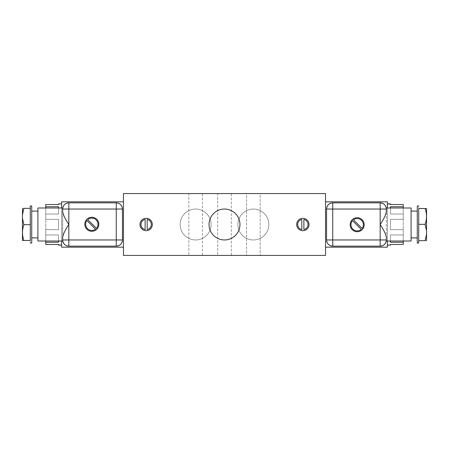 <?xml version="1.0" encoding="UTF-8"?>
<svg xmlns="http://www.w3.org/2000/svg" width="449" height="449" viewBox="0 0 449 449"><rect width="100%" height="100%" fill="white"/><g stroke="black" fill="none" stroke-linecap="round" stroke-linejoin="round"><path stroke-width="0.34" stroke-dasharray="2.25 1.68" d="M387.375 203.885L387.375 245.115L387.375 203.885M390.467 204.115L390.467 204.536L403.253 204.536L403.253 214.033L390.467 214.027L390.467 206.742L390.467 214.033L403.253 214.027L403.253 206.742L390.467 206.742L390.467 214.033L403.253 214.033L403.253 219.342L390.467 219.342L390.467 229.658L403.253 229.652L403.253 219.348L390.467 219.348L390.467 229.658L403.253 229.658L403.253 242.264L403.253 208.005L403.253 234.967L390.467 234.979L390.467 242.264L403.253 242.264L403.253 244.464L403.253 242.264L390.467 242.264L390.467 234.979L403.253 234.979L403.253 229.658L390.467 229.658L390.467 219.348L403.253 219.348L403.253 214.033L390.467 214.033L390.467 206.742L403.253 206.742L403.253 204.536L390.467 204.536L390.467 203.885M403.253 234.967L403.253 240.995L403.253 234.967L390.467 234.967L390.467 242.264L390.467 234.967L403.253 234.967M390.467 214.027L390.467 206.742L390.467 214.027M390.467 219.342L403.253 219.342L403.253 229.652L390.467 229.652L390.467 219.342M390.467 242.258L390.467 234.967L390.467 242.258M387.375 247.18L387.375 201.82L325.525 201.82L325.525 247.18L387.375 247.18L387.375 201.82L325.525 201.82L325.525 247.18L325.525 201.82L325.525 247.18L387.375 247.18M387.375 208.005L387.375 240.995L387.375 208.005M325.525 255.425L325.525 193.575L123.475 193.575L123.475 255.425L123.475 193.575L325.525 193.575L325.525 255.425L123.475 255.425L325.525 255.425M260.167 255.425L246.563 255.425L260.167 255.425L246.563 255.425L246.563 193.575L260.167 193.575L260.167 255.425L260.167 193.575L246.563 193.575L246.563 255.425L260.167 255.425M202.437 255.425L188.833 255.425L202.437 255.425L202.437 193.575L188.833 193.575L202.437 193.575L188.833 193.575L188.833 255.425L202.437 255.425L188.833 255.425L188.833 193.575L202.437 193.575L202.437 255.425M231.302 255.425L217.698 255.425L231.302 255.425L231.302 193.575L217.698 193.575L231.302 193.575L217.698 193.575L217.698 255.425L231.302 255.425L217.698 255.425L217.698 193.575L231.302 193.575L231.302 255.425M246.563 193.575L260.167 193.575L246.563 193.575M152.34 224.5A6.185 6.185 0 0 1 146.155 230.685A6.185 6.185 0 0 1 139.97 224.5A6.185 6.185 0 0 1 146.155 218.315A6.185 6.185 0 0 1 152.34 224.5A6.185 6.185 0 0 0 146.155 218.315A6.185 6.185 0 0 0 139.97 224.5A6.185 6.185 0 0 0 146.155 230.685A6.185 6.185 0 0 0 152.34 224.5M145.122 229.551A5.152 5.152 0 0 1 145.122 219.449L145.122 229.551L145.122 219.449M147.182 219.449A5.152 5.152 0 0 1 147.182 229.551L147.182 219.449L147.182 229.551M239.962 224.5A15.462 15.462 0 0 1 224.5 239.962A15.462 15.462 0 0 1 209.038 224.5A15.462 15.462 0 0 1 224.5 209.038A15.462 15.462 0 0 1 239.962 224.5A15.462 15.462 0 0 1 224.5 239.962A15.462 15.462 0 0 1 209.038 224.5A15.462 15.462 0 0 1 224.5 209.038A15.462 15.462 0 0 1 239.962 224.5M296.66 224.5A6.185 6.185 0 0 1 302.845 218.315A6.185 6.185 0 0 1 309.03 224.5A6.185 6.185 0 0 1 302.845 230.685A6.185 6.185 0 0 1 296.66 224.5A6.185 6.185 0 0 0 302.845 230.685A6.185 6.185 0 0 0 309.03 224.5A6.185 6.185 0 0 0 302.845 218.315A6.185 6.185 0 0 0 296.66 224.5M303.878 219.449A5.152 5.152 0 0 1 303.878 229.551L303.878 219.449L303.878 229.551M301.818 229.551A5.152 5.152 0 0 1 301.818 219.449L301.818 229.551L301.818 219.449M123.475 201.82L123.475 247.18L123.475 201.82L123.475 247.18L61.625 247.18L123.475 247.18L123.475 201.82L61.625 201.82L61.625 247.18L61.625 201.82L123.475 201.82M180.172 224.5A15.462 15.462 0 0 0 195.635 239.962A15.462 15.462 0 0 0 211.097 224.5A15.462 15.462 0 0 0 195.635 209.038A15.462 15.462 0 0 0 180.172 224.5A15.462 15.462 0 0 0 195.635 239.962A15.462 15.462 0 0 0 211.097 224.5A15.462 15.462 0 0 1 195.635 239.962A15.462 15.462 0 0 1 180.172 224.5A15.462 15.462 0 0 1 195.635 209.038A15.462 15.462 0 0 1 211.097 224.5A15.462 15.462 0 0 0 195.635 209.038A15.462 15.462 0 0 0 180.172 224.5A15.462 15.462 0 0 0 195.635 239.962A15.462 15.462 0 0 0 211.097 224.5A15.462 15.462 0 0 0 195.635 209.038A15.462 15.462 0 0 0 180.172 224.5M237.903 224.5A15.462 15.462 0 0 0 253.365 239.962A15.462 15.462 0 0 0 268.828 224.5A15.462 15.462 0 0 0 253.365 209.038A15.462 15.462 0 0 0 237.903 224.5A15.462 15.462 0 0 0 253.365 239.962A15.462 15.462 0 0 0 268.828 224.5A15.462 15.462 0 0 1 253.365 239.962A15.462 15.462 0 0 1 237.903 224.5A15.462 15.462 0 0 1 253.365 209.038A15.462 15.462 0 0 1 268.828 224.5A15.462 15.462 0 0 0 253.365 209.038A15.462 15.462 0 0 0 237.903 224.5A15.462 15.462 0 0 0 253.365 239.962A15.462 15.462 0 0 0 268.828 224.5A15.462 15.462 0 0 0 253.365 209.038A15.462 15.462 0 0 0 237.903 224.5M61.625 240.995L61.625 208.005L61.625 240.995M62.652 237.375L62.652 209.038A6.185 6.185 0 0 1 68.837 202.853L116.257 202.853L68.837 202.853A6.185 6.185 0 0 0 62.652 209.038L62.652 239.962A6.185 6.185 0 0 0 68.837 246.147L116.257 246.147A6.185 6.185 0 0 0 122.442 239.962L122.442 209.038A6.185 6.185 0 0 0 116.257 202.853A6.185 6.185 0 0 1 122.442 209.038L122.442 239.962A6.185 6.185 0 0 1 116.257 246.147L68.837 246.147A6.185 6.185 0 0 1 62.652 239.962L62.72 240.877M37.912 208.005L37.912 240.995L37.912 208.005M62.742 240.995L62.652 209.038L62.742 240.995M37.912 237.903L37.912 211.097L37.912 237.903M31.727 211.097L31.727 237.903L31.727 211.097M31.727 243.055L31.727 205.945L31.727 243.055M30.285 205.945L30.285 243.055L30.285 240.479L23.881 240.479L30.285 240.479L30.285 224.685L30.285 240.479L30.285 224.685L23.881 224.685L30.285 224.685L30.285 208.336L30.285 240.479L30.285 208.336L23.881 208.336L30.285 208.336L30.285 224.685L30.285 205.945M22.45 240.479L23.881 240.479C22.046 235.214 22.046 229.95 23.881 224.685C22.046 229.95 22.046 235.214 23.881 240.479L22.45 240.479L22.45 214.919L23.881 208.336C22.046 208.336 22.046 208.336 23.881 208.336L22.45 214.919C22.45 206.383 22.45 206.383 22.45 214.919L22.45 240.479M23.595 223.815L22.45 218.102L23.595 223.815M22.45 208.42L22.45 214.919M62.652 209.038L62.742 208.005L62.652 209.038M91.815 231.291A7.01 7.01 0 0 1 84.805 224.281A7.01 7.01 0 0 1 91.815 217.271A7.01 7.01 0 0 1 98.825 224.281A7.01 7.01 0 0 1 91.815 231.291A7.01 7.01 0 0 0 98.825 224.281A7.01 7.01 0 0 0 91.815 217.271A7.01 7.01 0 0 0 84.805 224.281A7.01 7.01 0 0 0 91.815 231.291M95.558 229.198A6.185 6.185 0 0 1 86.893 220.532L95.558 229.198L86.893 220.532M96.462 228.35L87.74 219.628L96.462 228.35M87.735 219.628A6.185 6.185 0 0 1 96.187 219.903A6.185 6.185 0 0 1 96.468 228.356A6.185 6.185 0 0 0 96.187 219.903A6.185 6.185 0 0 0 87.735 219.628M61.625 245.115L61.625 203.885L61.625 245.115M58.533 244.885L58.533 244.464L45.747 244.464L45.747 234.967L58.533 234.973L58.533 242.258L58.533 234.967L45.747 234.973L45.747 242.258L58.533 242.258L58.533 234.967L45.747 234.967L45.747 229.658L58.533 229.658L58.533 219.342L45.747 219.348L45.747 229.652L58.533 229.652L58.533 219.342L45.747 219.342L45.747 206.736L45.747 240.995L45.747 214.033L58.533 214.021L58.533 206.736L45.747 206.736L45.747 204.536L45.747 206.736L58.533 206.736L58.533 214.021L45.747 214.021L45.747 219.342L58.533 219.342L58.533 229.652L45.747 229.652L45.747 234.967L58.533 234.967L58.533 242.258L45.747 242.258L45.747 244.464L58.533 244.464L58.533 245.115M45.747 214.033L45.747 208.005L45.747 214.033L58.533 214.033L58.533 206.736L58.533 214.033L45.747 214.033M58.533 234.973L58.533 242.258L58.533 234.973M58.533 229.658L45.747 229.658L45.747 219.348L58.533 219.348L58.533 229.658M58.533 206.742L58.533 214.033L58.533 206.742M332.743 246.147L380.163 246.147A6.185 6.185 0 0 0 386.348 239.962L386.348 209.038A6.185 6.185 0 0 0 380.163 202.853L332.743 202.853A6.185 6.185 0 0 0 326.558 209.038L326.558 239.962A6.185 6.185 0 0 0 332.743 246.147A6.185 6.185 0 0 1 326.558 239.962L326.558 209.038A6.185 6.185 0 0 1 332.743 202.853L380.163 202.853A6.185 6.185 0 0 1 386.348 209.038L386.348 239.962A6.185 6.185 0 0 1 380.163 246.147L332.743 246.147M411.088 240.995L411.088 208.005L411.088 240.995M411.088 211.097L411.088 237.903L411.088 211.097M417.273 237.903L417.273 211.097L417.273 237.903M417.273 205.945L417.273 243.055L417.273 205.945M418.715 243.055L418.715 205.945L418.715 208.521L425.119 208.521L418.715 208.521L418.715 224.315L418.715 208.521L418.715 224.315L425.119 224.315L418.715 224.315L418.715 240.664L418.715 208.521L418.715 240.664L425.119 240.664L418.715 240.664L418.715 224.315L418.715 243.055M426.55 208.521L425.119 208.521C426.954 213.786 426.954 219.05 425.119 224.315C426.954 219.05 426.954 213.786 425.119 208.521L426.55 208.521L426.55 234.081L425.119 240.664C426.954 240.664 426.954 240.664 425.119 240.664L426.55 234.081C426.55 242.617 426.55 242.617 426.55 234.081L426.55 208.521M425.405 225.185L426.55 230.898L425.405 225.185M426.55 240.58L426.55 234.081M386.348 239.962L386.258 240.995L386.348 239.962M357.185 217.709A7.01 7.01 0 0 1 364.195 224.719A7.01 7.01 0 0 1 357.185 231.729A7.01 7.01 0 0 1 350.175 224.719A7.01 7.01 0 0 1 357.185 217.709A7.01 7.01 0 0 0 350.175 224.719A7.01 7.01 0 0 0 357.185 231.729A7.01 7.01 0 0 0 364.195 224.719A7.01 7.01 0 0 0 357.185 217.709M353.442 219.802A6.185 6.185 0 0 1 362.107 228.468L353.442 219.802L362.107 228.468M352.538 220.65L361.26 229.372L352.538 220.65M361.265 229.372A6.185 6.185 0 0 1 352.813 229.097A6.185 6.185 0 0 1 352.532 220.644A6.185 6.185 0 0 0 352.813 229.097A6.185 6.185 0 0 0 361.265 229.372"/><path stroke-width="0.67" d="M390.467 204.115L387.375 203.885L389.44 203.885L390.467 204.115L390.467 204.536L403.253 204.536L390.467 204.536L390.467 203.885L387.375 203.885M387.375 245.115L390.467 245.115L387.375 245.115L389.44 245.115L390.467 244.885L390.467 244.464L403.253 244.464L390.467 244.464L403.253 244.464L390.467 244.464L390.467 244.885M403.253 204.536L403.253 208.005L403.253 206.742L390.467 206.742L390.467 208.005L390.467 206.742L403.253 206.742L403.253 204.536M403.253 240.995L403.253 244.464L403.253 242.258L390.467 242.258L403.253 242.258L403.253 240.995M390.467 240.995L390.467 242.258L390.467 240.995M387.375 201.82L387.375 208.005L387.375 201.82L325.525 201.82L387.375 201.82M387.375 240.995L387.375 247.18L325.525 247.18L387.375 247.18L387.375 240.995M325.525 193.575L325.525 255.425L325.525 193.575L123.475 193.575L325.525 193.575M123.475 255.425L325.525 255.425L123.475 255.425L123.475 193.575L123.475 255.425M152.34 224.5A6.185 6.185 0 0 1 146.155 230.685A6.185 6.185 0 0 1 139.97 224.5A6.185 6.185 0 0 1 146.155 218.315A6.185 6.185 0 0 1 152.34 224.5A6.185 6.185 0 0 0 146.155 218.315A6.185 6.185 0 0 0 139.97 224.5A6.185 6.185 0 0 0 146.155 230.685A6.185 6.185 0 0 0 152.34 224.5M239.962 224.5A15.462 15.462 0 0 1 224.5 239.962A15.462 15.462 0 0 1 209.038 224.5A15.462 15.462 0 0 1 224.5 209.038A15.462 15.462 0 0 1 239.962 224.5A15.462 15.462 0 0 0 224.5 209.038A15.462 15.462 0 0 0 209.038 224.5A15.462 15.462 0 0 0 224.5 239.962A15.462 15.462 0 0 0 239.962 224.5M296.66 224.5A6.185 6.185 0 0 1 302.845 218.315A6.185 6.185 0 0 1 309.03 224.5A6.185 6.185 0 0 1 302.845 230.685A6.185 6.185 0 0 1 296.66 224.5A6.185 6.185 0 0 0 302.845 230.685A6.185 6.185 0 0 0 309.03 224.5A6.185 6.185 0 0 0 302.845 218.315A6.185 6.185 0 0 0 296.66 224.5M145.122 219.449A5.152 5.152 0 0 0 145.122 229.551A5.152 5.152 0 0 1 145.122 219.449A5.152 5.152 0 0 0 145.122 229.551L145.122 219.449L145.122 229.551M147.182 229.551A5.152 5.152 0 0 0 147.182 219.449A5.152 5.152 0 0 1 147.182 229.551A5.152 5.152 0 0 0 147.182 219.449L147.182 229.551L147.182 219.449M303.878 229.551A5.152 5.152 0 0 0 303.878 219.449A5.152 5.152 0 0 1 303.878 229.551A5.152 5.152 0 0 0 303.878 219.449L303.878 229.551L303.878 219.449M301.818 219.449A5.152 5.152 0 0 0 301.818 229.551A5.152 5.152 0 0 1 301.818 219.449A5.152 5.152 0 0 0 301.818 229.551L301.818 219.449L301.818 229.551M123.475 247.18L61.625 247.18L61.625 240.995L61.625 247.18L123.475 247.18M61.625 208.005L61.625 201.82L123.475 201.82L61.625 201.82L61.625 208.005M116.257 202.853L68.837 202.853A6.185 6.185 0 0 0 62.652 209.038L68.837 209.038L68.837 239.962L116.257 239.962L116.257 209.038L122.442 209.038A6.185 6.185 0 0 0 116.257 202.853L116.257 209.038L68.837 209.038L68.837 246.147L68.837 239.962L62.652 239.962L122.442 239.962L122.442 209.038L122.442 239.962L116.257 239.962L116.257 246.147L116.257 209.038L62.652 209.038L62.652 211.625L62.652 209.038C63.023 205.283 65.083 203.217 68.837 202.853L68.837 209.038L68.837 202.853L116.257 202.853C120.018 203.217 122.077 205.283 122.442 209.038L116.257 209.038L116.257 202.853M62.72 240.877L62.652 239.962A6.185 6.185 0 0 0 68.837 246.147L116.257 246.147A6.185 6.185 0 0 0 122.442 239.962C122.077 243.717 120.018 245.783 116.257 246.147L68.837 246.147C65.083 245.783 63.023 243.717 62.652 239.962L62.652 237.375C63.152 234.226 65.212 229.933 68.837 224.5C65.212 219.061 63.152 214.774 62.652 211.625C63.152 214.774 65.212 219.061 68.837 224.5C65.212 229.933 63.152 234.226 62.652 237.375L62.742 240.995L37.912 240.995L37.912 208.005L62.742 208.005L37.912 208.005L37.912 240.995L62.742 240.995L62.652 237.375M91.815 231.291A7.01 7.01 0 0 1 84.805 224.281A7.01 7.01 0 0 1 91.815 217.271A7.01 7.01 0 0 1 98.825 224.281A7.01 7.01 0 0 1 91.815 231.291A7.01 7.01 0 0 0 98.825 224.281A7.01 7.01 0 0 0 91.815 217.271A7.01 7.01 0 0 0 84.805 224.281A7.01 7.01 0 0 0 91.815 231.291M62.72 208.145L62.68 208.465L62.72 208.145M62.68 240.535L62.72 240.855L62.68 240.535M37.912 211.097L31.727 211.097L37.912 211.097M31.727 237.903L37.912 237.903L31.727 237.903M31.727 205.945L31.727 243.055L30.285 243.055L31.727 243.055L31.727 205.945L30.285 205.945L31.727 205.945M22.45 214.919L22.45 218.102L22.45 214.919L23.881 208.336C22.046 208.336 22.046 208.336 23.881 208.336L30.285 208.336L30.285 224.685L23.881 224.685C22.046 229.95 22.046 235.214 23.881 240.479L22.45 240.479L22.45 218.102L23.881 224.685L30.285 224.685L30.285 240.479L23.881 240.479L30.285 240.479L30.285 205.945L30.285 208.336L23.881 208.336C22.046 208.336 22.046 208.336 23.881 208.336L22.45 214.919L22.512 208.314M23.881 224.685L23.595 223.815L23.881 224.685C22.046 229.95 22.046 235.214 23.881 240.479L22.45 240.479L22.45 218.102L23.881 224.685M86.893 220.532A6.185 6.185 0 0 0 95.558 229.198A6.185 6.185 0 0 1 86.893 220.532A6.185 6.185 0 0 0 95.558 229.198L86.893 220.532L95.558 229.198M96.468 228.356A6.185 6.185 0 0 0 96.187 219.903A6.185 6.185 0 0 0 87.735 219.628L96.468 228.356A6.185 6.185 0 0 0 96.187 219.903A6.185 6.185 0 0 0 87.735 219.628L96.468 228.356M58.533 244.885L61.625 245.115L59.56 245.115L58.533 244.885L58.533 244.464L45.747 244.464L58.533 244.464L58.533 245.115L61.625 245.115M61.625 203.885L58.533 203.885L61.625 203.885L59.56 203.885L58.533 204.115L58.533 204.536L45.747 204.536L58.533 204.536L45.747 204.536L58.533 204.536L58.533 204.115M45.747 244.464L45.747 240.995L45.747 242.258L58.533 242.258L58.533 240.995L58.533 242.258L45.747 242.258L45.747 244.464M45.747 208.005L45.747 204.536L45.747 206.742L58.533 206.742L45.747 206.742L45.747 208.005M58.533 208.005L58.533 206.742L58.533 208.005M332.743 246.147L380.163 246.147A6.185 6.185 0 0 0 386.348 239.962L380.163 239.962L380.163 209.038L332.743 209.038L332.743 239.962L326.558 239.962A6.185 6.185 0 0 0 332.743 246.147L332.743 239.962L380.163 239.962L380.163 202.853L380.163 209.038L386.348 209.038L326.558 209.038L326.558 239.962L326.558 209.038L332.743 209.038L332.743 202.853L332.743 239.962L386.348 239.962L386.348 237.375L386.348 239.962C385.977 243.717 383.917 245.783 380.163 246.147L380.163 239.962L380.163 246.147L332.743 246.147C328.982 245.783 326.923 243.717 326.558 239.962L332.743 239.962L332.743 246.147M326.558 209.038C326.923 205.283 328.982 203.217 332.743 202.853L380.163 202.853C383.917 203.217 385.977 205.283 386.348 209.038L386.348 211.625C385.848 214.774 383.788 219.067 380.163 224.5C383.788 229.939 385.848 234.226 386.348 237.375C385.848 234.226 383.788 229.939 380.163 224.5C383.788 219.067 385.848 214.774 386.348 211.625L386.258 208.005L411.088 208.005L411.088 240.995L386.258 240.995L411.088 240.995L411.088 208.005L386.258 208.005L386.348 209.038A6.185 6.185 0 0 0 380.163 202.853L332.743 202.853A6.185 6.185 0 0 0 326.558 209.038M357.185 217.709A7.01 7.01 0 0 1 364.195 224.719A7.01 7.01 0 0 1 357.185 231.729A7.01 7.01 0 0 1 350.175 224.719A7.01 7.01 0 0 1 357.185 217.709A7.01 7.01 0 0 0 350.175 224.719A7.01 7.01 0 0 0 357.185 231.729A7.01 7.01 0 0 0 364.195 224.719A7.01 7.01 0 0 0 357.185 217.709M386.28 240.855L386.32 240.535L386.28 240.855M386.32 208.465L386.28 208.145L386.32 208.465M411.088 237.903L417.273 237.903L411.088 237.903M417.273 211.097L411.088 211.097L417.273 211.097M417.273 243.055L417.273 205.945L418.715 205.945L417.273 205.945L417.273 243.055L418.715 243.055L417.273 243.055M426.55 234.081L426.55 230.898L426.55 234.081L425.119 240.664C426.954 240.664 426.954 240.664 425.119 240.664L418.715 240.664L418.715 224.315L425.119 224.315C426.954 219.05 426.954 213.786 425.119 208.521L426.55 208.521L426.55 230.898L425.119 224.315L418.715 224.315L418.715 208.521L425.119 208.521L418.715 208.521L418.715 243.055L418.715 240.664L425.119 240.664C426.954 240.664 426.954 240.664 425.119 240.664L426.55 234.081L426.488 240.686M425.119 224.315L425.405 225.185L425.119 224.315C426.954 219.05 426.954 213.786 425.119 208.521L426.55 208.521L426.55 230.898L425.119 224.315M362.107 228.468A6.185 6.185 0 0 0 353.442 219.802A6.185 6.185 0 0 1 362.107 228.468A6.185 6.185 0 0 0 353.442 219.802L362.107 228.468L353.442 219.802M352.532 220.644A6.185 6.185 0 0 0 352.813 229.097A6.185 6.185 0 0 0 361.265 229.372L352.532 220.644A6.185 6.185 0 0 0 352.813 229.097A6.185 6.185 0 0 0 361.265 229.372L352.532 220.644"/></g></svg>
